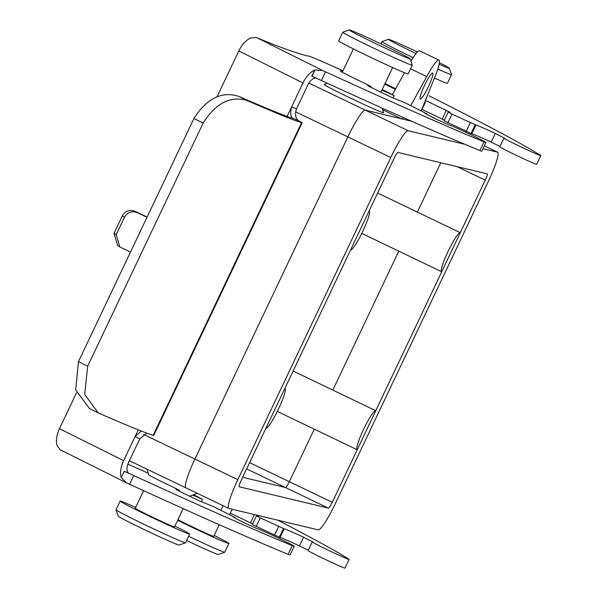 <?xml version="1.0" encoding="UTF-8"?>
<svg xmlns="http://www.w3.org/2000/svg" width="598" height="598" viewBox="0 0 598 598"><rect width="100%" height="100%" fill="white"/><g stroke="black" fill="none" stroke-linecap="round" stroke-linejoin="round"><path stroke-width="0.9" d="M465.012 144.357L408.24 130.745A30.775 4.283 115.6 0 0 390.786 157.513L237.825 479.656A30.775 4.283 115.6 0 0 228.765 508.42A30.775 4.283 115.6 0 0 228.885 508.464L318.136 529.858A30.775 4.283 115.6 0 0 335.59 503.097L488.551 180.947A30.775 4.283 115.6 0 0 497.611 152.184A30.775 4.283 115.6 0 0 497.491 152.146L482.99 148.67M487.183 173.854L397.932 152.453A6.735 0.934 115.6 0 0 394.112 158.313L241.151 480.456A6.735 0.934 115.6 0 0 239.163 486.75A6.735 0.934 115.6 0 0 239.193 486.757L328.444 508.151A6.735 0.934 115.6 0 0 332.264 502.298L485.232 180.155A6.735 0.934 115.6 0 0 487.213 173.861A6.735 0.934 115.6 0 0 487.183 173.854M403.358 117.567A19.233 2.676 -64.4 0 1 401.542 118.83L365.311 110.144A30.775 4.283 115.6 0 0 347.857 136.912L194.896 459.055A30.775 4.283 115.6 0 0 185.836 487.819A30.775 4.283 115.6 0 0 185.956 487.863A30.775 4.283 115.6 0 1 185.836 487.819A30.775 4.283 115.6 0 1 194.896 459.055L347.857 136.912A30.775 4.283 115.6 0 1 365.311 110.144L411.701 121.267M242.661 477.271L285.523 487.549A6.735 0.934 115.6 0 0 289.335 481.696L314.279 429.17L289.335 481.696A6.735 0.934 115.6 0 1 285.523 487.549L242.661 477.271M375.761 410.691A21.64 3.012 115.6 0 0 363.629 429.215A21.64 3.012 115.6 0 0 357.126 449.733A21.64 3.012 115.6 0 0 357.208 449.763L375.761 410.691L332.832 390.09L398.799 251.167L332.832 390.09L293.11 371.022M460.288 232.689A21.64 3.012 115.6 0 0 448.156 251.212A21.64 3.012 115.6 0 0 441.645 271.731A21.64 3.012 115.6 0 0 441.728 271.761L460.288 232.689L417.359 212.081L440.793 162.731L417.359 212.081L377.63 193.019M327.285 83.219L324.101 84.482A32.935 0.979 25.4 0 0 353.411 99.507A32.935 0.979 25.4 0 0 383.58 112.723L382.107 108.081M420.245 99.133A14.427 2.003 115.6 0 0 428.332 86.785A14.427 2.003 115.6 0 0 432.668 73.106A14.427 2.003 115.6 0 0 432.616 73.083A14.427 2.003 115.6 0 0 424.528 85.439A14.427 2.003 115.6 0 0 420.185 99.118A14.427 2.003 115.6 0 0 420.245 99.133M410.811 105.569L426.77 76.566A28.846 4.014 115.6 0 1 438.91 60.099A28.846 4.014 115.6 0 1 434.298 78.368L421.328 110.637M410.878 61.213A28.846 4.014 -64.4 0 1 419.594 50.83L438.91 60.099M382.563 109.524A19.233 2.676 115.6 0 0 383.61 108.754M392.445 94.566L404.487 72.687M426.77 76.566L410.579 68.792M350.615 249.919A21.64 3.012 115.6 0 0 362.747 231.389A21.64 3.012 115.6 0 0 369.25 210.877A21.64 3.012 115.6 0 0 369.168 210.84L350.615 249.919M265.886 428.355A22.119 3.08 115.6 0 0 278.287 409.413A22.119 3.08 115.6 0 0 284.94 388.446A22.119 3.08 115.6 0 0 284.85 388.416L265.886 428.355M342.789 32.202L338.67 40.881A38.466 1.144 25.4 0 0 372.928 58.41A38.466 1.144 25.4 0 0 408.165 73.883L412.284 65.197A38.466 1.144 -154.6 0 1 377.046 49.731A38.466 1.144 -154.6 0 1 342.789 32.202A38.466 1.144 -154.6 0 1 342.818 32.18L349.217 29.9A33.66 1.002 25.4 0 0 379.169 45.261A33.66 1.002 25.4 0 0 410.004 58.761A33.66 1.002 25.4 0 0 384.252 45.47A33.66 1.002 25.4 0 0 349.217 29.9M410.004 58.761L412.284 65.16A38.466 1.144 -154.6 0 1 412.284 65.197M434.41 78.091A38.466 1.144 25.4 0 0 447.401 83.286L451.527 74.608A38.466 1.144 -154.6 0 1 437.773 69.069M439.104 64.203A33.66 1.002 25.4 0 0 449.24 68.165L451.527 74.571A38.466 1.144 -154.6 0 1 451.527 74.608M413.113 57.625A38.466 1.144 -154.6 0 1 382.032 41.606A38.466 1.144 -154.6 0 1 382.062 41.583L380.941 43.893M417.419 51.989A33.66 1.002 25.4 0 0 388.461 39.304A33.66 1.002 25.4 0 0 416.044 53.536M449.24 68.165A33.66 1.002 25.4 0 0 439.358 62.678M219.264 524.715L213.763 536.316A21.73 0.643 -154.6 0 1 191.128 526.277A21.73 0.643 -154.6 0 1 177.935 519.714M183.205 508.621L174.519 526.905A21.73 0.643 -154.6 0 1 151.885 516.866A21.73 0.643 -154.6 0 1 135.268 508.27L143.625 490.666M214.166 535.464A38.466 1.144 -154.6 0 1 228.877 543.492A38.466 1.144 -154.6 0 1 188.811 525.717A38.466 1.144 -154.6 0 1 177.658 520.29M188.602 536.271A38.466 1.144 25.4 0 0 224.728 552.201A38.466 1.144 25.4 0 0 224.758 552.178L228.877 543.492M224.728 552.201L218.33 554.473A33.66 1.002 -154.6 0 1 186.606 540.487M174.922 526.053A38.466 1.144 -154.6 0 1 189.641 534.089A38.466 1.144 -154.6 0 1 149.575 516.313A38.466 1.144 -154.6 0 1 120.146 501.087A38.466 1.144 -154.6 0 1 135.671 507.418M120.146 501.087L116.019 509.773A38.466 1.144 25.4 0 0 116.019 509.81A38.466 1.144 25.4 0 0 145.449 524.992A38.466 1.144 25.4 0 0 185.485 542.797A38.466 1.144 25.4 0 0 185.515 542.767L189.641 534.089M185.485 542.797L179.086 545.07A33.66 1.002 -154.6 0 1 144.051 529.499A33.66 1.002 -154.6 0 1 118.307 516.209L116.019 509.81M220.961 510.236L223.114 505.706M277.734 520.17A371.126 11.011 -154.6 0 1 348.888 559.205A20.414 0.605 -154.6 0 1 349.105 559.414A20.414 0.605 -154.6 0 1 330.402 551.207A20.414 0.605 -154.6 0 1 312.223 541.9A20.414 0.605 -154.6 0 1 313.188 542.154L303.575 537.221A28.846 0.852 25.4 0 0 284.177 528.834L260.309 517.861L256.43 515.865L258.493 516.134L256.624 515.11M349.105 559.414L344.986 568.1A20.414 0.605 -154.6 0 1 326.284 559.892A20.414 0.605 -154.6 0 1 308.097 550.586L312.223 541.9M308.276 550.212L299.449 545.899A28.846 0.852 25.4 0 0 280.051 537.52L252.304 524.543L256.445 515.88M252.633 523.863L230.305 513.166M429.222 95.897L430.059 96.285A19.233 0.568 25.4 0 0 432.354 97.444A371.126 11.011 -154.6 0 1 540.614 155.435A20.414 0.605 -154.6 0 1 540.831 155.652A20.414 0.605 -154.6 0 1 522.129 147.444A20.414 0.605 -154.6 0 1 503.942 138.138A20.414 0.605 -154.6 0 1 504.914 138.392L495.294 133.451A28.846 0.852 25.4 0 0 475.896 125.072L452.028 114.098L448.149 112.095L450.212 112.364L425.455 100.382M395.345 89.296A60.652 1.801 -154.6 0 1 384.753 84.154M424.543 102.647L425.058 103.013L424.46 102.856M385.075 83.488A24.04 0.71 25.4 0 0 395.652 88.743M448.149 112.095L444.03 120.781L448.164 112.118M540.831 155.652L536.705 164.338A20.414 0.605 -154.6 0 1 518.003 156.123A20.414 0.605 -154.6 0 1 499.816 146.816L503.942 138.138M499.995 146.45L491.175 142.137A28.846 0.852 25.4 0 0 471.777 133.75L444.03 120.781M444.351 120.093L422.031 109.397M141.278 431.009L134.969 436.787L123.629 460.662L59.471 428.661L76.544 392.699M59.471 428.661A19.233 10.487 116.5 0 0 57.169 445.734L60.361 449.838L126.275 482.713L121.259 477.503L124.197 471.314A19.233 0.568 -154.6 0 1 133.773 475.589A371.126 11.011 25.4 0 0 292.273 545.63A20.414 0.605 25.4 0 0 294.201 546.258A20.414 0.605 25.4 0 0 276.022 536.952A20.414 0.605 25.4 0 0 257.319 528.737A20.414 0.605 25.4 0 0 257.319 528.759L245.023 523.183A28.846 0.852 -154.6 0 1 232.809 516.575A28.846 0.852 -154.6 0 1 233.325 516.642L213.479 506.633L199.493 500.922L179.333 491.205L175.857 489.403L179.437 490.353L172.448 486.802A24.04 0.71 -154.6 0 1 148.633 474.715A24.04 0.71 -154.6 0 1 148.678 474.692M121.259 477.503L124.347 471.381L128.862 473.25M138.273 429.827L134.969 436.787L139.812 438.82L128.473 462.695A9.613 5.247 116.5 0 0 129.026 473.339A9.613 5.247 116.5 0 0 129.19 473.414M121.334 477.735A19.233 10.487 -63.5 0 1 123.629 460.662M316.215 78.159A9.613 5.247 116.5 0 0 307.828 84.983L296.488 108.858L291.645 106.825C290.097 112.865 290.479 116.677 292.788 118.277L298.821 120.826C295.487 118.561 294.709 114.577 296.488 108.858M192.601 495.077L202.483 499.382L196.682 496.28A60.652 1.801 25.4 0 0 193.513 494.718M148.214 473.242A60.652 1.801 25.4 0 0 127.86 464.168M133.773 475.589L129.646 484.275A19.233 0.568 -154.6 0 0 126.888 483.005L126.275 482.713M129.646 484.275A371.126 11.011 25.4 0 0 288.154 554.316L292.273 545.63M288.154 554.316A20.414 0.605 25.4 0 0 290.082 554.937L294.201 546.258M217.014 96.869L238.819 50.95L302.984 82.95A19.233 10.487 -63.5 0 1 314.967 69.944L322.733 70.557A19.233 0.568 -154.6 0 1 325.491 71.827A371.126 11.011 25.4 0 0 483.999 141.868A20.414 0.605 25.4 0 0 485.927 142.488A20.414 0.605 25.4 0 0 467.741 133.182A20.414 0.605 25.4 0 0 449.038 124.975A20.414 0.605 25.4 0 0 449.038 124.997L436.742 119.421A28.846 0.852 -154.6 0 1 424.528 112.805A28.846 0.852 -154.6 0 1 425.051 112.88L405.197 102.871L391.219 97.153L371.059 87.443L367.576 85.634L371.156 86.59L364.167 83.04A24.04 0.71 -154.6 0 1 340.359 70.945A24.04 0.71 -154.6 0 1 342.579 71.663M381.898 90.163L394.202 95.62L388.401 92.518A60.652 1.801 25.4 0 0 382.227 89.483M342.96 70.863A60.652 1.801 25.4 0 0 308.321 56.04A670.336 19.884 -154.6 0 1 279.401 46.764A192.332 5.703 -154.6 0 1 262.574 40.059L256.527 37.539L250.809 37.943A19.233 10.487 116.5 0 0 238.819 50.95M302.984 82.95L287.1 116.393M314.967 69.944L311.947 76.297M314.727 70.048L311.79 76.23A19.233 0.568 -154.6 0 1 321.365 80.506A371.126 11.011 25.4 0 0 479.873 150.547A20.414 0.605 25.4 0 0 481.801 151.174L485.927 142.488M325.491 71.827L321.365 80.506M483.999 141.868L479.873 150.547M238.737 96.338C221.761 90.971 206.826 98.349 193.924 118.479L203.141 123.061C215.878 102.931 230.634 95.456 247.415 100.651L238.737 96.338A215.519 6.391 25.4 0 0 292.721 118.262M298.821 120.826A21.461 0.635 -154.6 0 1 302.162 122.814L153.738 435.404A21.461 0.635 -154.6 0 1 153.17 435.299A226.582 6.72 -154.6 0 1 98.984 413.24L98.124 412.844L84.699 394.344L87.697 366.193L78.48 361.611L193.924 118.479M78.48 361.611L75.684 389.874L89.431 408.524L98.124 412.844M87.697 366.193L203.141 123.061M153.17 435.299L301.594 122.702A226.582 6.72 -154.6 0 1 247.415 100.651M139.812 438.82L146.749 433.087M302.162 122.814A21.461 0.635 -154.6 0 1 301.594 122.702M130.499 252.064A39.154 1.159 25.4 0 0 120.751 247.4L119.779 246.869L116.214 234.648L114.046 233.317L122.291 215.953L124.459 217.283C127.449 212.185 131.709 210.653 137.248 212.664L135.028 211.303C129.534 209.315 125.288 210.862 122.291 215.953M135.028 211.303A48.767 1.45 -154.6 0 1 147.115 217.067M114.046 233.317L117.574 245.516L119.779 246.869M116.214 234.648L124.459 217.283M146.988 217.336A39.154 1.159 25.4 0 0 137.248 212.664M390.786 157.513L295.569 111.811M408.24 130.745L308.889 83.062M237.825 479.656L143.61 434.44M497.491 152.146L484.335 145.83M485.232 180.155L457.051 166.625M328.444 508.151L246.638 468.892M332.264 502.298L249.613 462.628M401.542 118.83L382.638 109.755M299.449 545.899L303.575 537.221M280.051 537.52L284.177 528.834M279.229 537.408L283.347 528.722M274.445 535.277L278.563 526.591M256.183 526.546L260.309 517.861M250.487 522.816L254.397 514.579M430.059 96.285L429.633 96.076M495.294 133.451L491.175 142.137M475.896 125.072L471.777 133.75M475.074 124.96L470.947 133.638M470.29 122.829L466.163 131.508M452.028 114.098L447.909 122.777M446.332 110.368L442.206 119.047M425.881 100.584L424.819 102.811M234.551 517.756L234.865 517.098M178.996 491.048L179.333 490.345M322.733 70.557L256.527 37.539M426.583 113.336L426.277 113.994M371.052 86.575L370.723 87.278M228.765 508.42L129.407 460.737M497.611 152.184L484.343 145.815M361.768 233.392L441.645 271.731M277.308 411.424L357.126 449.733M353.381 48.916L342.318 72.216M392.639 67.552L380.933 92.204M388.461 39.304L382.062 41.583M189.73 496.213L197.191 493.268M148.723 474.842L146.914 469.138M229.699 514.452L232.166 509.249M252.304 524.543L256.43 515.865M425.058 103.013L421.418 110.682M201.339 501.789L202.483 499.382M234.625 517.793L234.954 517.113M179.086 491.085L179.437 490.353M394.202 95.62L393.058 98.027M426.673 113.343L426.344 114.031M371.156 86.59L370.805 87.323"/></g></svg>
